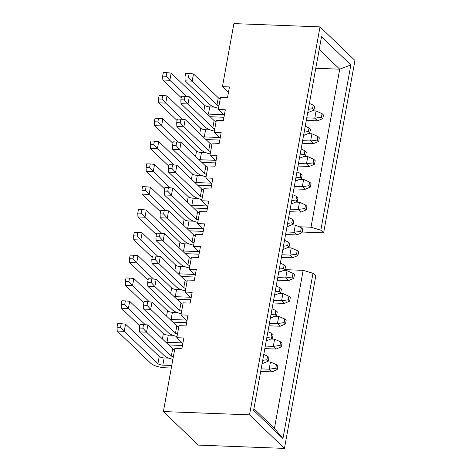 <?xml version="1.0" encoding="UTF-8"?>
<svg xmlns="http://www.w3.org/2000/svg" width="472" height="472" viewBox="0 0 472 472"><rect width="100%" height="100%" fill="white"/><g stroke="black" fill="none" stroke-linecap="round" stroke-linejoin="round"><path stroke-width="0.71" d="M302.204 232.035L323.621 232.855L354.95 60.44L320.016 26.886L233.894 23.6L222.436 86.671L229.463 86.942L227.504 97.722L220.471 97.456L218.288 109.492L225.315 109.764L223.356 120.543L216.329 120.277L214.14 132.313L221.167 132.585L219.209 143.364L212.182 143.099L209.993 155.135L217.02 155.406L215.061 166.185L208.034 165.92L205.845 177.956L212.872 178.227L210.913 189.007L203.886 188.741L201.697 200.777L208.724 201.048L206.765 211.828L199.739 211.562L197.55 223.598L204.577 223.87L202.618 234.649L195.591 234.383L193.402 246.419L200.429 246.691L198.47 257.47L191.443 257.205L189.254 269.247L196.287 269.512L194.322 280.291L187.295 280.026L185.107 292.068L192.139 292.333L190.181 303.113L183.148 302.847L180.959 314.889L187.992 315.154L186.033 325.934L179 325.668L176.811 337.71L183.844 337.976L181.885 348.755L174.852 348.489L163.389 411.56L249.511 414.853L320.016 26.886M163.389 411.56L198.328 445.114L284.445 448.4L315.78 275.984L312.989 273.3L282.958 438.529L253.612 410.345L321.503 36.763L350.849 64.941L320.824 230.171L323.621 232.855M228.46 92.459L222.436 86.671M224.312 115.28L218.288 109.492M220.164 138.101L214.14 132.313M216.017 160.922L209.993 155.135M211.869 183.744L205.845 177.956M207.721 206.565L201.697 200.777M203.574 229.386L197.55 223.598M199.432 252.207L193.402 246.419M195.284 275.028L189.254 269.247M191.136 297.85L185.107 292.068M186.989 320.671L180.959 314.889M182.841 343.492L176.811 337.71M284.445 448.4L249.511 414.853M253.912 408.675L274.438 428.387L303.16 270.344L284.946 269.648M315.78 68.263L339.722 69.177L319.196 49.466M299.124 226.767L311.001 227.221L339.722 69.177L350.849 64.941M311.001 227.221L320.824 230.171M312.989 273.3L303.16 270.344M282.958 438.529L274.438 428.387M277.855 366.03L276.456 364.685L275.801 368.278L277.2 369.623L277.855 366.03M277.2 369.623L271.949 371.877L260.68 371.446M171.301 368.03L165.619 367.812A11.517 3.54 10.3 0 1 150.881 363.387L117.198 331.043L117.05 327.167L120.561 327.303L121.215 323.709L117.699 323.574L117.05 327.167M121.215 323.709L125.534 324.122L159.217 356.466A3.841 1.18 -169.7 0 0 164.132 357.941L168.687 358.118M125.534 324.122L124.23 331.314L157.913 363.652A3.841 1.18 -169.7 0 0 162.822 365.133L171.767 365.47M261.146 368.886L269.152 369.192L270.456 362L266.568 361.853M120.561 327.303L124.23 331.314L117.198 331.043M271.949 371.877L269.152 369.192L275.801 368.278M276.456 364.685L270.456 362M282.002 343.209L280.604 341.864L279.949 345.457L281.347 346.802L282.002 343.209M281.347 346.802L276.096 349.056L264.827 348.625M182.481 345.48L169.767 344.991A11.517 3.54 10.3 0 1 168.634 344.932M139.753 325.898L121.345 308.222L121.198 304.346L124.708 304.481L125.363 300.888L121.847 300.752L121.198 304.346M125.363 300.888L129.682 301.301L163.365 333.645A3.841 1.18 -169.7 0 0 168.28 335.12L172.835 335.297M129.682 301.301L128.378 308.493L145.287 324.73M165.79 342.2A3.841 1.18 -169.7 0 0 166.97 342.312L182.21 342.89M265.293 346.064L273.3 346.371L274.604 339.179L270.716 339.032M124.708 304.481L128.378 308.493L121.345 308.222M276.096 349.056L273.3 346.371L279.949 345.457M280.604 341.864L274.604 339.179M286.15 320.388L284.752 319.042L284.097 322.636L285.495 323.981L286.15 320.388M285.495 323.981L280.244 326.235L268.975 325.804M186.629 322.659L173.914 322.169A11.517 3.54 10.3 0 1 172.781 322.105M143.901 303.077L125.493 285.401L125.34 281.524L128.856 281.66L129.511 278.067L125.995 277.931L125.34 281.524M129.511 278.067L133.83 278.48L167.513 310.824A3.841 1.18 -169.7 0 0 172.422 312.299L176.982 312.476M133.83 278.48L132.526 285.672L149.435 301.909M169.938 319.379A3.841 1.18 -169.7 0 0 171.118 319.491L186.357 320.069M269.441 323.243L277.447 323.55L278.751 316.358L274.863 316.211M128.856 281.66L132.526 285.672L125.493 285.401M280.244 326.235L277.447 323.55L284.097 322.636M284.752 319.042L278.751 316.358M290.298 297.567L288.899 296.221L288.245 299.814L289.643 301.16L290.298 297.567M289.643 301.16L284.392 303.413L273.123 302.983M190.776 299.838L178.062 299.348A11.517 3.54 10.3 0 1 176.929 299.283M148.049 280.256L129.641 262.579L129.487 258.703L133.004 258.839L133.659 255.246L130.142 255.11L129.487 258.703M133.659 255.246L137.977 255.659L171.66 288.003A3.841 1.18 -169.7 0 0 176.569 289.478L181.13 289.655M137.977 255.659L136.673 262.851L153.583 279.088M174.085 296.558A3.841 1.18 -169.7 0 0 175.265 296.67L190.505 297.248M273.589 300.422L281.595 300.729L282.899 293.537L279.011 293.389M133.004 258.839L136.673 262.851L129.641 262.579M284.392 303.413L281.595 300.729L288.245 299.814M288.899 296.221L282.899 293.537M294.44 274.745L293.047 273.4L292.392 276.993L293.79 278.338L294.44 274.745M293.79 278.338L288.539 280.592L277.27 280.161M194.918 277.017L182.21 276.527A11.517 3.54 10.3 0 1 181.077 276.462M152.196 257.435L133.788 239.758L133.635 235.882L137.151 236.018L137.806 232.425L134.29 232.289L133.635 235.882M137.806 232.425L142.125 232.838L175.808 265.181A3.841 1.18 -169.7 0 0 180.717 266.656L185.278 266.833M142.125 232.838L140.821 240.03L157.731 256.267M178.233 273.736A3.841 1.18 -169.7 0 0 179.413 273.848L194.653 274.427M277.737 277.601L285.743 277.908L287.047 270.716L283.159 270.568M137.151 236.018L140.821 240.03L133.788 239.758M288.539 280.592L285.743 277.908L292.392 276.993M293.047 273.4L287.047 270.716M268.981 357.505L267.583 356.165L266.928 359.758L268.326 361.098L268.981 357.505M268.326 361.098L263.075 363.351L262.155 363.316M172.882 359.328A11.517 3.54 10.3 0 1 164.327 355.717L139.517 331.899L139.37 328.022L142.88 328.152L143.535 324.559L140.019 324.423L139.37 328.022M143.535 324.559L147.854 324.978L172.663 348.796A3.841 1.18 -169.7 0 0 174.622 349.77M147.854 324.978L146.55 332.164L171.36 355.988A3.841 1.18 -169.7 0 0 173.312 356.956M142.88 328.152L146.55 332.164L139.517 331.899M263.075 363.351L262.284 362.596M267.583 356.165L263.765 354.46M266.928 359.758L262.697 360.337M311.03 183.455L309.632 182.115L308.983 185.708L310.375 187.054L311.03 183.455M310.375 187.054L305.124 189.302L293.861 188.877M211.509 185.732L198.795 185.242A11.517 3.54 10.3 0 1 197.668 185.177M168.787 166.15L150.379 148.474L150.226 144.597L153.742 144.733L154.397 141.14L150.881 141.004L150.226 144.597M154.397 141.14L158.716 141.553L192.393 173.897A3.841 1.18 -169.7 0 0 197.308 175.372L201.868 175.549M158.716 141.553L157.406 148.745L174.321 164.982M194.824 182.452A3.841 1.18 -169.7 0 0 196.004 182.558L211.244 183.142M294.322 186.316L302.334 186.623L303.638 179.431L299.744 179.283M153.742 144.733L157.406 148.745L150.379 148.474M305.124 189.302L302.334 186.623L308.983 185.708M309.632 182.115L303.638 179.431M319.326 137.812L317.927 136.473L317.272 140.066L318.671 141.411L319.326 137.812M318.671 141.411L313.42 143.659L302.151 143.234M219.804 140.09L207.09 139.6A11.517 3.54 10.3 0 1 205.957 139.535M177.077 120.507L158.675 102.831L158.521 98.955L162.038 99.09L162.687 95.497L159.176 95.362L158.521 98.955M162.687 95.497L167.011 95.91L200.688 128.254A3.841 1.18 -169.7 0 0 205.603 129.729L210.158 129.906M167.011 95.91L165.702 103.102L182.611 119.339M203.119 136.809A3.841 1.18 -169.7 0 0 204.299 136.915L219.539 137.5M302.617 140.674L310.623 140.98L311.933 133.788L308.039 133.641M162.038 99.09L165.702 103.102L158.675 102.831M313.42 143.659L310.623 140.98L317.272 140.066M317.927 136.473L311.933 133.788M315.178 160.633L313.78 159.294L313.131 162.887L314.523 164.232L315.178 160.633M314.523 164.232L309.272 166.48L298.003 166.055M215.657 162.911L202.942 162.421A11.517 3.54 10.3 0 1 201.815 162.356M172.935 143.329L154.527 125.652L154.373 121.776L157.89 121.912L158.539 118.319L155.028 118.183L154.373 121.776M158.539 118.319L162.864 118.732L196.541 151.075A3.841 1.18 -169.7 0 0 201.455 152.55L206.016 152.727M162.864 118.732L161.554 125.924L178.463 142.16M198.972 159.63A3.841 1.18 -169.7 0 0 200.152 159.737L215.391 160.321M298.469 163.495L306.481 163.802L307.785 156.61L303.891 156.462M157.89 121.912L161.554 125.924L154.527 125.652M309.272 166.48L306.481 163.802L313.131 162.887M313.78 159.294L307.785 156.61M306.883 206.276L305.484 204.936L304.835 208.53L306.234 209.875L306.883 206.276M306.234 209.875L300.977 212.129L289.714 211.698M207.361 208.553L194.653 208.063A11.517 3.54 10.3 0 1 193.52 207.999M164.639 188.971L146.231 171.295L146.078 167.418L149.595 167.554L150.249 163.961L146.733 163.825L146.078 167.418M150.249 163.961L154.568 164.374L188.251 196.718A3.841 1.18 -169.7 0 0 193.16 198.193L197.721 198.37M154.568 164.374L153.258 171.566L170.174 187.803M190.676 205.273A3.841 1.18 -169.7 0 0 191.856 205.379L207.096 205.963M290.174 209.137L298.186 209.444L299.49 202.252L295.596 202.105M149.595 167.554L153.258 171.566L146.231 171.295M300.977 212.129L298.186 209.444L304.835 208.53M305.484 204.936L299.49 202.252M323.473 114.991L322.075 113.652L321.42 117.245L322.818 118.59L323.473 114.991M322.818 118.59L317.567 120.838L306.298 120.413M223.952 117.268L211.238 116.779A11.517 3.54 10.3 0 1 210.105 116.714M181.224 97.686L162.822 80.01L162.669 76.134L166.185 76.269L166.834 72.676L163.324 72.54L162.669 76.134M166.834 72.676L171.159 73.089L204.836 105.433A3.841 1.18 -169.7 0 0 209.751 106.908L214.306 107.085M171.159 73.089L169.849 80.281L186.759 96.518M207.267 113.988A3.841 1.18 -169.7 0 0 208.447 114.094L223.687 114.678M306.765 117.852L314.771 118.159L316.081 110.967L312.187 110.82M166.185 76.269L169.849 80.281L162.822 80.01M317.567 120.838L314.771 118.159L321.42 117.245M322.075 113.652L316.081 110.967M314.6 106.471L313.202 105.132L312.547 108.725L313.945 110.064L314.6 106.471M313.945 110.064L308.694 112.318L307.779 112.283M218.506 108.294A11.517 3.54 10.3 0 1 209.946 104.684L185.142 80.859L184.989 76.983L188.505 77.119L189.154 73.526L185.643 73.39L184.989 76.983M189.154 73.526L193.479 73.945L218.282 97.763A3.841 1.18 -169.7 0 0 220.241 98.731M193.479 73.945L192.169 81.131L216.978 104.949A3.841 1.18 -169.7 0 0 218.937 105.923M188.505 77.119L192.169 81.131L185.142 80.859M308.694 112.318L307.909 111.563M313.202 105.132L309.39 103.421M312.547 108.725L308.316 109.303M310.452 129.293L309.054 127.953L308.399 131.546L309.797 132.886L310.452 129.293M309.797 132.886L304.546 135.139L303.632 135.104M214.359 131.116A11.517 3.54 10.3 0 1 205.798 127.505L180.994 103.687L180.841 99.804L184.357 99.94L185.012 96.347L181.496 96.211L180.841 99.804M185.012 96.347L189.331 96.766L214.135 120.584A3.841 1.18 -169.7 0 0 216.093 121.552M189.331 96.766L188.021 103.952L212.831 127.77A3.841 1.18 -169.7 0 0 214.79 128.744M184.357 99.94L188.021 103.952L180.994 103.687M304.546 135.139L303.762 134.384M309.054 127.953L305.242 126.242M308.399 131.546L304.174 132.125M306.304 152.114L304.906 150.774L304.251 154.368L305.649 155.707L306.304 152.114M305.649 155.707L300.398 157.961L299.484 157.925M210.211 153.937A11.517 3.54 10.3 0 1 201.65 150.326L176.847 126.508L176.693 122.626L180.21 122.761L180.864 119.168L177.348 119.032L176.693 122.626M180.864 119.168L185.183 119.587L209.987 143.405A3.841 1.18 -169.7 0 0 211.946 144.373M185.183 119.587L183.873 126.773L208.683 150.592A3.841 1.18 -169.7 0 0 210.642 151.565M180.21 122.761L183.873 126.773L176.847 126.508M300.398 157.961L299.614 157.205M304.906 150.774L301.095 149.064M304.251 154.368L300.027 154.946M302.157 174.935L300.758 173.596L300.103 177.189L301.502 178.528L302.157 174.935M301.502 178.528L296.251 180.782L295.336 180.746M206.063 176.758A11.517 3.54 10.3 0 1 197.502 173.147L172.699 149.329L172.545 145.447L176.062 145.582L176.717 141.989L173.2 141.854L172.545 145.447M176.717 141.989L181.036 142.408L205.839 166.227A3.841 1.18 -169.7 0 0 207.798 167.194M181.036 142.408L179.726 149.595L204.535 173.413A3.841 1.18 -169.7 0 0 206.494 174.386M176.062 145.582L179.726 149.595L172.699 149.329M296.251 180.782L295.466 180.027M300.758 173.596L296.947 171.885M300.103 177.189L295.879 177.767M298.009 197.756L296.611 196.417L295.962 200.01L297.354 201.349L298.009 197.756M297.354 201.349L292.103 203.603L291.189 203.568M201.916 199.579A11.517 3.54 10.3 0 1 193.361 195.968L168.551 172.15L168.398 168.268L171.914 168.404L172.569 164.811L169.053 164.675L168.398 168.268M172.569 164.811L176.888 165.23L201.691 189.048A3.841 1.18 -169.7 0 0 203.65 190.021M176.888 165.23L175.584 172.416L200.388 196.234A3.841 1.18 -169.7 0 0 202.346 197.207M171.914 168.404L175.584 172.416L168.551 172.15M292.103 203.603L291.318 202.848M296.611 196.417L292.799 194.706M295.962 200.01L291.731 200.588M293.861 220.577L292.463 219.238L291.814 222.831L293.206 224.17L293.861 220.577M293.206 224.17L287.955 226.424L287.041 226.389M197.768 222.4A11.517 3.54 10.3 0 1 189.213 218.79L164.403 194.971L164.25 191.089L167.767 191.225L168.421 187.632L164.905 187.496L164.25 191.089M168.421 187.632L172.74 188.051L197.55 211.869A3.841 1.18 -169.7 0 0 199.503 212.843M172.74 188.051L171.436 195.237L196.24 219.055A3.841 1.18 -169.7 0 0 198.199 220.029M167.767 191.225L171.436 195.237L164.403 194.971M287.955 226.424L287.171 225.669M292.463 219.238L288.652 217.527M291.814 222.831L287.584 223.409M289.714 243.399L288.315 242.059L287.666 245.652L289.065 246.992L289.714 243.399M289.065 246.992L283.808 249.245L282.893 249.21M193.62 245.222A11.517 3.54 10.3 0 1 185.065 241.611L160.256 217.793L160.102 213.91L163.619 214.046L164.274 210.453L160.757 210.317L160.102 213.91M164.274 210.453L168.593 210.872L193.402 234.69A3.841 1.18 -169.7 0 0 195.355 235.664M168.593 210.872L167.289 218.058L192.092 241.876A3.841 1.18 -169.7 0 0 194.051 242.85M163.619 214.046L167.289 218.058L160.256 217.793M283.808 249.245L283.023 248.49M288.315 242.059L284.504 240.354M287.666 245.652L283.436 246.231M302.735 229.097L301.337 227.758L300.688 231.351L302.086 232.696L302.735 229.097M302.086 232.696L296.829 234.95L285.566 234.519M203.214 231.374L190.505 230.885A11.517 3.54 10.3 0 1 189.372 230.82M160.492 211.792L142.084 194.116L141.93 190.24L145.447 190.375L146.102 186.782L142.585 186.647L141.93 190.24M146.102 186.782L150.42 187.195L184.104 219.539A3.841 1.18 -169.7 0 0 189.012 221.014L193.573 221.191M150.42 187.195L149.117 194.387L166.026 210.624M186.528 228.094A3.841 1.18 -169.7 0 0 187.708 228.2L202.948 228.784M286.026 231.958L294.038 232.265L295.342 225.073L291.448 224.926M145.447 190.375L149.117 194.387L142.084 194.116M296.829 234.95L294.038 232.265L300.688 231.351M301.337 227.758L295.342 225.073M298.587 251.924L297.195 250.579L296.54 254.172L297.938 255.517L298.587 251.924M297.938 255.517L292.687 257.771L281.418 257.34M199.066 254.196L186.357 253.706A11.517 3.54 10.3 0 1 185.225 253.641M156.344 234.613L137.936 216.937L137.783 213.061L141.299 213.197L141.954 209.603L138.438 209.468L137.783 213.061M141.954 209.603L146.273 210.016L179.956 242.36A3.841 1.18 -169.7 0 0 184.865 243.835L189.425 244.012M146.273 210.016L144.969 217.208L161.878 233.445M182.381 250.915A3.841 1.18 -169.7 0 0 183.561 251.021L198.8 251.605M281.884 254.78L289.891 255.087L291.195 247.894L287.306 247.747M141.299 213.197L144.969 217.208L137.936 216.937M292.687 257.771L289.891 255.087L296.54 254.172M297.195 250.579L291.195 247.894M273.123 334.683L271.73 333.344L271.075 336.937L272.474 338.276L273.123 334.683M272.474 338.276L267.223 340.53L266.302 340.495M177.029 336.507A11.517 3.54 10.3 0 1 168.475 332.896L143.665 309.077L143.517 305.201L147.028 305.331L147.683 301.738L144.166 301.602L143.517 305.201M147.683 301.738L152.002 302.157L176.811 325.975A3.841 1.18 -169.7 0 0 178.77 326.948M152.002 302.157L150.698 309.343L175.501 333.161A3.841 1.18 -169.7 0 0 177.46 334.135M147.028 305.331L150.698 309.343L143.665 309.077M267.223 340.53L266.432 339.775M271.73 333.344L267.913 331.639M271.075 336.937L266.845 337.515M277.27 311.862L275.878 310.523L275.223 314.116L276.622 315.455L277.27 311.862M276.622 315.455L271.37 317.709L270.45 317.674M181.177 313.685A11.517 3.54 10.3 0 1 172.622 310.074L147.813 286.256L147.665 282.38L151.176 282.51L151.831 278.917L148.314 278.781L147.665 282.38M151.831 278.917L156.149 279.335L180.959 303.154A3.841 1.18 -169.7 0 0 182.918 304.127M156.149 279.335L154.845 286.522L179.649 310.34A3.841 1.18 -169.7 0 0 181.608 311.313M151.176 282.51L154.845 286.522L147.813 286.256M271.37 317.709L270.58 316.954M275.878 310.523L272.061 308.818M275.223 314.116L270.993 314.694M281.418 289.041L280.02 287.702L279.371 291.295L280.769 292.634L281.418 289.041M280.769 292.634L275.518 294.888L274.598 294.852M185.325 290.864A11.517 3.54 10.3 0 1 176.77 287.253L151.96 263.435L151.813 259.559L155.323 259.688L155.978 256.095L152.462 255.96L151.813 259.559M155.978 256.095L160.297 256.514L185.107 280.333A3.841 1.18 -169.7 0 0 187.065 281.306M160.297 256.514L158.993 263.7L183.797 287.519A3.841 1.18 -169.7 0 0 185.756 288.492M155.323 259.688L158.993 263.7L151.96 263.435M275.518 294.888L274.728 294.133M280.02 287.702L276.208 285.997M279.371 291.295L275.141 291.873M285.566 266.22L284.168 264.88L283.519 268.474L284.917 269.813L285.566 266.22M284.917 269.813L279.66 272.067L278.745 272.031M189.473 268.043A11.517 3.54 10.3 0 1 180.918 264.432L156.108 240.614L155.955 236.737L159.471 236.867L160.126 233.274L156.61 233.138L155.955 236.737M160.126 233.274L164.445 233.693L189.254 257.511A3.841 1.18 -169.7 0 0 191.207 258.485M164.445 233.693L163.141 240.879L187.945 264.698A3.841 1.18 -169.7 0 0 189.903 265.671M159.471 236.867L163.141 240.879L156.108 240.614M279.66 272.067L278.875 271.312M284.168 264.88L280.356 263.175M283.519 268.474L279.288 269.052M159.217 356.466L157.913 363.652M164.132 357.941L162.822 365.133M163.365 333.645L162.403 338.943M168.28 335.12L166.97 342.312M167.513 310.824L166.551 316.122M172.422 312.299L171.118 319.491M171.66 288.003L170.699 293.301M176.569 289.478L175.265 296.67M175.808 265.181L174.841 270.48M180.717 266.656L179.413 273.848M172.663 348.796L171.36 355.988M192.393 173.897L191.431 179.195M197.308 175.372L196.004 182.558M200.688 128.254L199.727 133.552M205.603 129.729L204.299 136.915M196.541 151.075L195.579 156.374M201.455 152.55L200.152 159.737M188.251 196.718L187.284 202.016M193.16 198.193L191.856 205.379M204.836 105.433L203.874 110.731M209.751 106.908L208.447 114.094M218.282 97.763L216.978 104.949M214.135 120.584L212.831 127.77M209.987 143.405L208.683 150.592M205.839 166.227L204.535 173.413M201.691 189.048L200.388 196.234M197.55 211.869L196.24 219.055M193.402 234.69L192.092 241.876M184.104 219.539L183.136 224.837M189.012 221.014L187.708 228.2M179.956 242.36L178.988 247.658M184.865 243.835L183.561 251.021M176.811 325.975L175.501 333.161M180.959 303.154L179.649 310.34M185.107 280.333L183.797 287.519M189.254 257.511L187.945 264.698"/></g></svg>
